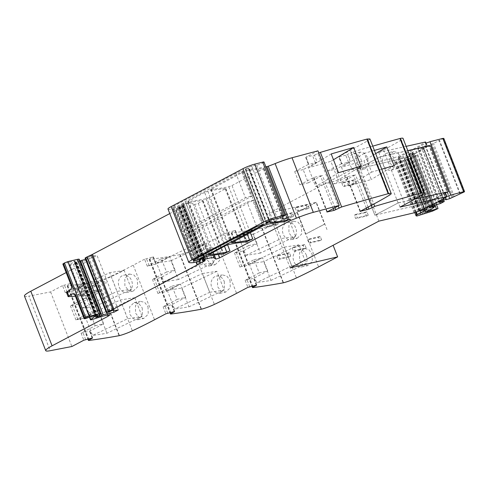 <?xml version="1.0" encoding="UTF-8"?>
<svg xmlns="http://www.w3.org/2000/svg" width="489" height="489" viewBox="0 0 489 489"><rect width="100%" height="100%" fill="white"/><g stroke="black" fill="none" stroke-linecap="round" stroke-linejoin="round"><path stroke-width="0.37" stroke-dasharray="2.44 1.83" d="M414.055 212.825L392.771 158.234L398.596 156.235A67.843 8.649 158.7 0 0 425.149 142.421L426.811 146.688A67.843 8.649 158.7 0 1 422.606 149.224A67.843 8.649 158.7 0 1 414.8 153.473A67.843 8.649 158.7 0 1 408.028 156.853A67.843 8.649 158.7 0 1 406.775 157.458L424.733 203.516C433.058 199.53 439.733 195.936 444.77 192.752L446.536 196.749M326.994 229.585L316.352 202.293L297.025 212.403L305.503 234.158L324.531 224.115L316.053 202.36L297.025 212.403L305.503 234.158L324.531 224.115L316.047 202.367L268.883 213.357L357.587 166.547L392.771 158.234M248.577 245.612L234.506 253.039L242.99 251.053L257.061 243.626L248.577 245.612L243.424 232.391L229.353 239.818L237.843 237.556L235.099 230.521L231.48 233.027A553.835 70.618 158.7 0 0 261.878 228.253A2.769 0.355 158.7 0 0 262.238 228.174A11.54 1.473 158.7 0 0 275.148 223.394A138.46 17.653 158.7 0 0 297.33 212.33L297.025 212.403L297.33 212.33L305.808 234.084L305.503 234.158L324.83 224.041L305.808 234.084L318.614 266.921M229.353 239.818L226.609 232.782L235.099 230.521L237.837 237.831L238.216 237.538L235.472 230.502M226.609 232.782L215.294 238.754L236.578 293.345M166.541 272.037L152.47 279.463L160.954 277.471L175.025 270.044L166.541 272.037L161.388 258.815L147.317 266.242L155.808 263.981L153.063 256.945L149.445 259.451A553.835 70.618 158.7 0 0 179.842 254.677A2.769 0.355 158.7 0 0 180.203 254.598A11.54 1.473 158.7 0 0 193.112 249.818A138.46 17.653 158.7 0 0 215.294 238.754M147.317 266.242L144.573 259.207L153.063 256.945L155.802 264.249L156.18 263.962L153.436 256.927M144.573 259.207L133.252 265.179L154.542 319.769M84.505 298.461L70.434 305.888L78.918 303.895L92.989 296.468L84.505 298.461L79.352 285.24L65.281 292.666L73.772 290.405L71.027 283.363L67.409 285.876A553.835 70.618 158.7 0 0 97.806 281.102A2.769 0.355 158.7 0 0 98.167 281.022A11.54 1.473 158.7 0 0 111.076 276.242A138.46 17.653 158.7 0 0 133.252 265.179M65.281 292.666L62.537 285.625L71.027 283.363L73.766 290.674L74.145 290.387L71.4 283.345M62.537 285.625L50.605 291.921L28.924 296.114L50.208 350.705M24.45 296.053A23.075 2.94 158.7 0 0 27.243 296.389A23.075 2.94 158.7 0 0 28.924 296.114M86.773 260.356L95.502 282.746L89.774 284.091A2.311 1.705 76.8 0 1 89.077 287.025L88.234 284.586L89.774 284.091L81.046 261.694L86.773 260.356A6.925 0.88 158.7 0 1 88.631 260.258A6.925 0.88 158.7 0 1 86.73 261.707L66.168 272.556M81.046 261.694L74.976 263.932L84.542 288.767A4.615 0.587 -21.3 0 1 81.467 289.757L77.873 290.6A4.615 0.587 -21.3 0 1 76.962 290.258L82.341 286.322L77.684 287.416L76.816 284.965L77.8 284.61L69.065 262.22L74.933 260.961L69.218 265.301L74.976 263.932M69.065 262.22L68.087 262.569A3.924 0.501 158.7 0 1 62.873 264.109M79.89 260.979L74.505 262.77L78.735 259.885A6.925 0.88 158.7 0 0 79.23 259.286M85.538 259.298L92.708 257.617L97.005 255.344L118.295 309.934M85.074 258.094L88.619 257.055A7.384 0.941 158.7 0 1 90.881 255.875L92.653 255.337A18.46 2.353 158.7 0 0 92.678 255.454A18.46 2.353 158.7 0 0 97.005 255.344M167.984 209.005A11.54 1.473 158.7 0 0 168.13 209.145A43.845 5.593 158.7 0 0 173.198 209.219L177.287 208.149L179.97 206.804L178.87 206.988A5.538 0.709 158.7 0 1 178.534 206.884A5.538 0.709 158.7 0 1 180.056 205.722L181.144 205.154A4.615 0.587 158.7 0 1 187.623 202.746A161.535 20.599 158.7 0 1 202.892 200.606L198.265 203.345L194.622 204.561L192.745 203.375A25.385 3.24 158.7 0 0 186.132 203.956L182.562 205.111L183.467 205.27L181.443 206.523L183.937 206.022L169.769 213.583M265.882 166.835A161.535 20.599 158.7 0 1 249.69 169.249A4.847 0.617 158.7 0 1 249.225 169.17A4.847 0.617 158.7 0 1 249.256 169.047A4.615 0.587 158.7 0 0 249.28 168.931A4.615 0.587 158.7 0 0 248.718 168.864L245.27 169.225L248.1 167.586A2.769 0.355 158.7 0 1 251.749 166.193L255.38 165.343A6.925 0.88 158.7 0 1 256.633 165.123A4.156 0.532 158.7 0 0 260.82 163.839A4.156 0.532 158.7 0 0 264.011 162.03M308.327 182.825L322.398 175.404L313.914 177.391L299.843 184.818L308.327 182.825L303.174 169.604L317.245 162.183L314.5 155.141L306.016 157.134L317.948 150.838M317.245 162.183L308.748 164.445L306.016 157.134L308.761 164.17L308.382 164.463L305.637 157.421M314.5 155.141L317.758 153.424L338.241 205.955M318.773 152.953L317.758 153.424M369.935 138.949L368.241 140.526L339.109 156.541L341.854 163.577L341.475 163.864L338.73 156.828M345.772 155.245L339.103 156.81L341.848 163.846L348.51 162.281L345.772 155.245L350.857 152.831L371.334 205.356M372.74 146.15A553.835 70.618 158.7 0 0 353.461 151.786L350.857 152.831M406.145 146.345L378.786 152.476L383.523 149.97A138.46 17.653 158.7 0 0 401.335 139.933A11.54 1.473 158.7 0 0 403.028 138.356M425.253 142.158L425.571 141.993M204.604 192.409L188.039 201.444A161.535 20.599 158.7 0 0 205.973 198.785L209.17 197.587L225.704 188.565A161.535 20.599 158.7 0 0 207.801 191.211L204.604 192.409L225.386 245.716M235.887 173.32L174.487 205.722A6.925 0.88 158.7 0 0 172.586 207.171A6.925 0.88 158.7 0 0 172.666 207.25A38.863 4.957 158.7 0 0 173.784 207.519L177.354 206.279L183.571 202.904A6.925 0.88 158.7 0 1 185.435 201.633L241.639 171.969A4.383 0.556 158.7 0 0 242.85 171.052A4.383 0.556 158.7 0 0 240.246 171.523A4.383 0.556 158.7 0 0 235.887 173.32L245.447 197.843L184.053 230.246C182.531 231.059 181.92 231.572 182.226 231.774L183.344 232.037L186.914 230.802L251.205 196.492L252.41 195.576L245.447 197.843M231.988 185.545L263.815 168.454A161.535 20.599 158.7 0 0 245.881 171.113L242.685 172.311L210.845 189.414A161.535 20.599 158.7 0 0 228.791 186.743L231.988 185.545L250.319 232.562M378.786 152.476L380.448 156.737L407.808 150.612M380.448 156.737L356.915 169.157L374.874 215.221L424.733 203.516M400.069 207.067L398.407 202.801L374.874 215.221L356.915 169.157L407.832 157.207A69.542 8.869 158.7 0 0 412.918 154.707A69.701 8.888 158.7 0 0 426.163 147.458L424.752 143.833L426.029 143.173M393.425 151.48L389.666 155.679L390.051 162.978L393.419 167.47L397.771 168.473L401.377 164.316L400.76 157.073L397.563 152.537L393.425 151.48L386.53 153.246A8.771 6.015 -104.3 0 0 383.352 164.695A8.771 6.015 -104.3 0 0 390.876 170.239A8.771 6.015 -104.3 0 0 394.055 158.784A8.771 6.015 -104.3 0 0 386.53 153.246M374.403 150.416A553.835 70.618 158.7 0 0 364.311 153.344L371.622 172.11L348.798 185.967L371.267 179.518L363.95 160.753L341.481 167.201L348.798 185.967M381.72 169.182A553.835 70.618 158.7 0 0 371.622 172.11M348.51 162.281L336.267 169.011L327.783 171.003L332.942 184.225L341.426 182.232L336.267 169.011M341.426 182.232L355.497 174.805L347.013 176.798L332.942 184.225M341.848 163.846L341.475 163.864M327.783 171.003L341.854 163.577M364.678 169.066L360.32 168.069L356.958 163.577L356.567 156.278L360.332 152.079L364.47 153.13L367.667 157.666L368.284 164.903L364.678 169.066L357.783 170.832A8.771 6.015 -104.3 0 0 360.961 159.383A8.771 6.015 -104.3 0 0 353.437 153.839A8.771 6.015 -104.3 0 0 350.252 165.288A8.771 6.015 -104.3 0 0 357.783 170.832M308.748 164.445L308.382 164.463M303.174 169.604L294.69 171.596L299.843 184.818M294.69 171.596L308.761 164.17M113.161 310.075L92.708 257.617M50.605 291.921L71.889 346.512M98.478 310.546L89.994 312.532L95.147 325.753L81.076 333.18L89.56 331.194L103.631 323.767L98.478 310.546L84.408 317.972L78.918 303.895M89.994 312.532L75.923 319.959L84.408 317.972L78.925 303.626M73.772 290.405L74.145 290.387M92.989 296.468L87.837 283.247L73.766 290.674M74.542 289.409L81.859 308.174A553.835 70.618 158.7 0 0 96.302 305.955L131.492 289.195L117.042 291.413L109.725 272.648L74.542 289.409A553.835 70.618 158.7 0 0 88.986 287.19L96.302 305.955M85.184 316.701L120.367 299.94L134.817 297.728L99.628 314.482A553.835 70.618 158.7 0 1 85.184 316.701L92.5 335.466A553.835 70.618 158.7 0 0 106.944 333.247L142.134 316.493L127.684 318.706L92.5 335.466M99.628 314.482L106.944 333.247M129.475 274.017L134.035 275.056L137.354 279.47L137.598 286.909L133.081 291.181L128.332 290.173L124.884 285.79L124.842 278.308L129.475 274.017L123.576 275.252A8.771 6.901 -101.9 0 0 119.145 287A8.771 6.901 -101.9 0 0 127.183 292.416A8.771 6.901 -101.9 0 0 131.614 280.674A8.771 6.901 -101.9 0 0 123.576 275.252M147.996 306.762L148.24 314.207L143.723 318.473L138.974 317.471L135.526 313.088L135.484 305.601L140.117 301.31L144.677 302.355L147.996 306.762M177.183 299.335L163.112 306.756L171.596 304.769L185.667 297.343L177.183 299.335L172.03 286.114L157.959 293.534L159.787 292.838L154.298 278.767M155.808 263.981L156.18 263.962M185.667 297.343L180.514 284.121L166.443 291.548L160.954 277.471M175.025 270.044L169.872 256.823L155.802 264.249M178.338 279.531A553.835 70.618 158.7 0 1 163.894 281.75L156.578 262.984A553.835 70.618 158.7 0 0 171.022 260.765L178.338 279.531L213.528 262.776L199.078 264.989L191.767 246.224L206.211 244.011L213.528 262.776M167.22 290.277L174.536 309.042A553.835 70.618 158.7 0 0 188.98 306.829L181.663 288.064A553.835 70.618 158.7 0 1 167.22 290.277L202.409 273.522L209.726 292.288L174.536 309.042M215.117 264.757L219.634 260.49L219.39 253.045L216.071 248.638L211.511 247.593L206.878 251.884L206.92 259.372L210.368 263.754L215.117 264.757L209.219 265.998A8.771 6.901 -101.9 0 0 213.65 254.249A8.771 6.901 -101.9 0 0 205.612 248.834A8.771 6.901 -101.9 0 0 201.181 260.576A8.771 6.901 -101.9 0 0 209.219 265.998M230.032 280.338L230.276 287.783L225.759 292.049L221.01 291.047L217.562 286.664L217.519 279.176L222.153 274.885L226.713 275.93L230.032 280.338M259.219 272.911L245.148 280.338L253.632 278.345L267.703 270.918L259.219 272.911L254.066 259.69L239.995 267.116L241.823 266.419L236.334 252.342M237.843 237.556L238.216 237.538M267.703 270.918L262.55 257.697L248.479 265.124L242.99 251.053M257.061 243.626L251.908 230.405L237.837 237.831M260.374 253.106A553.835 70.618 158.7 0 1 245.93 255.325L238.614 236.56A553.835 70.618 158.7 0 0 253.057 234.341L260.374 253.106L295.564 236.352L281.12 238.565L273.803 219.799L288.247 217.587L295.564 236.352M249.256 263.858L256.572 282.624A553.835 70.618 158.7 0 0 271.016 280.405L263.705 261.639A553.835 70.618 158.7 0 1 249.256 263.858L284.445 247.098L291.762 265.863L256.572 282.624M297.153 238.332L301.67 234.066L301.426 226.621L298.113 222.214L293.547 221.169L288.913 225.46L288.956 232.947L292.404 237.33L297.153 238.332L291.255 239.573A8.771 6.901 -101.9 0 0 295.686 227.831A8.771 6.901 -101.9 0 0 287.648 222.409A8.771 6.901 -101.9 0 0 283.217 234.152A8.771 6.901 -101.9 0 0 291.255 239.573M312.068 253.919L312.312 261.358L307.795 265.625L303.046 264.622L299.598 260.24L299.555 252.758L304.189 248.461L308.755 249.506L312.068 253.919M290.166 267.948L268.883 213.357M172.586 207.171L182.146 231.694L172.666 207.25M398.407 202.801L414.751 199.139M364.311 153.344L341.481 167.201M375.662 153.644L363.95 160.753M394.091 165.661L371.267 179.518M360.998 166.26L338.168 180.117L330.851 161.352L308.388 167.794L315.705 186.566L338.168 180.117M338.529 172.703L315.705 186.566M331.212 153.937L308.388 167.794M333.48 159.756L330.851 161.352M90.355 316.811L81.125 293.143L80.147 293.492L79.346 291.682L73.387 293.706M95.593 315.582L86.364 291.915L81.125 293.143L79.346 291.682L84.004 290.588A2.311 2.066 -126.2 0 1 86.822 292.08L86.364 291.915A2.311 1.705 76.8 0 0 84.31 290.472A2.311 1.705 76.8 0 0 84.004 290.588L78.625 294.525C77.983 295.026 78.283 295.136 79.536 294.861L96.467 289.946C98.124 289.61 98.118 289.916 96.437 290.851L87.47 295.588L85.801 291.358L95.019 286.493A2.311 1.528 62.2 0 0 95.459 284.097A6.925 0.88 158.7 0 0 97.366 282.648A6.925 0.88 158.7 0 0 95.502 282.746A2.311 1.705 76.8 0 1 94.805 285.686A4.615 0.587 -21.3 0 1 94.774 286.585L85.807 291.322L83.069 290.637L86.394 299.164L87.47 295.582L75.385 296.2M66.437 292.3A4.615 0.587 158.7 0 0 66.828 292.379L68.491 296.646M66.828 292.379L85.22 291.193A6.925 0.88 -21.3 0 1 85.807 291.322L87.47 295.582M70.55 289.586A6.229 0.795 -21.3 0 0 71.7 289.445A6.229 0.795 -21.3 0 0 77.684 287.416L77.8 284.61L83.038 283.382L74.31 260.992M79.352 285.24L87.837 283.247M95.147 325.753L103.631 323.767M81.859 308.174L117.042 291.413M88.986 287.19L124.175 270.429L131.492 289.195M124.175 270.429L109.725 272.648M120.367 299.94L127.684 318.706M134.817 297.728L142.134 316.493M142.256 307.966L142.397 315.436L137.825 319.714L133.167 318.687L129.787 314.293L129.64 306.829L134.218 302.55L138.87 303.571L142.256 307.966M161.388 258.815L169.872 256.823M160.96 277.202L166.443 291.548L159.787 292.838M172.03 286.114L180.514 284.121M171.022 260.765L206.211 244.011M156.578 262.984L191.767 246.224M163.894 281.75L199.078 264.989M209.726 292.288L224.17 290.069L188.98 306.829M202.409 273.522L216.853 271.303L224.17 290.069M216.853 271.303L181.663 288.064M224.292 281.548L224.433 289.011L219.861 293.29L215.203 292.263L211.823 287.868A8.771 6.901 78.1 0 1 216.254 276.126A8.771 6.901 78.1 0 1 224.292 281.548M243.424 232.391L251.908 230.405M243.002 250.778L248.479 265.124L241.823 266.419M254.066 259.69L262.55 257.697M253.057 234.341L288.247 217.587M238.614 236.56L273.803 219.799M245.93 255.325L281.12 238.565M291.762 265.863L306.206 263.644L271.016 280.405M284.445 247.098L298.889 244.879L306.206 263.644M298.889 244.879L263.705 261.639M306.328 255.124A8.771 6.901 78.1 0 1 301.896 266.866A8.771 6.901 78.1 0 1 293.858 261.444A8.771 6.901 78.1 0 1 298.29 249.702A8.771 6.901 78.1 0 1 306.328 255.124M264.311 224.017L265.637 227.428L276.548 224.873L275.215 221.456L264.311 224.017L265.992 223.131L267.318 226.541L265.637 227.428M276.548 224.873L278.229 223.98L267.318 226.541M278.229 223.98L276.896 220.57L265.992 223.131M275.215 221.456L276.896 220.57M279.806 216.095L281.138 219.506L292.043 216.951L290.717 213.534L279.806 216.095L281.487 215.209L282.819 218.62L281.138 219.506M292.043 216.951L293.73 216.059L282.819 218.62M293.73 216.059L292.398 212.648L281.487 215.209M290.717 213.534L292.398 212.648M295.222 207.959L296.554 211.37L307.459 208.815L306.132 205.398L295.222 207.959L296.909 207.073L298.235 210.484L296.554 211.37M307.459 208.815L309.146 207.923L298.235 210.484M309.146 207.923L307.813 204.512L296.909 207.073M306.132 205.398L307.813 204.512M341.86 183.222L343.192 186.633L354.097 184.072L352.765 180.661L341.86 183.222L343.541 182.33L344.873 185.747L343.192 186.633M354.097 184.072L355.778 183.186L344.873 185.747M355.778 183.186L354.452 179.775L343.541 182.33M352.765 180.661L354.452 179.775M276.823 256.114L278.149 259.525L289.06 256.963L287.728 253.553L276.823 256.114L278.504 255.221L279.83 258.638L278.149 259.525M289.06 256.963L290.741 256.077L279.83 258.638M290.741 256.077L289.409 252.666L278.504 255.221M287.728 253.553L289.409 252.666M292.239 247.978L293.565 251.389L304.476 248.828L303.143 245.417L292.239 247.978L293.92 247.086L295.252 250.502L293.565 251.389M304.476 248.828L306.157 247.941L295.252 250.502M306.157 247.941L304.824 244.531L293.92 247.086M303.143 245.417L304.824 244.531M307.654 239.842L308.981 243.253L319.892 240.692L318.559 237.281L307.654 239.842L309.335 238.95L310.668 242.367L308.981 243.253M319.892 240.692L321.573 239.806L310.668 242.367M321.573 239.806L320.24 236.395L309.335 238.95M318.559 237.281L320.24 236.395M354.329 215.209L365.24 212.648L366.567 216.059L355.662 218.62L354.329 215.209L356.01 214.316L357.343 217.733L355.662 218.62M366.567 216.059L368.248 215.172L357.343 217.733M368.248 215.172L366.921 211.761L356.01 214.316M365.24 212.648L366.921 211.761M445.192 192.324L444.874 192.489M193.375 260.374L183.888 236.04C183.583 235.832 184.194 235.325 185.716 234.512L247.11 202.11L254.072 199.842L188.577 235.068L185.007 236.303L183.809 235.961L193.369 260.484M102.329 316.285L93.099 292.618L91.046 291.175L96.773 289.836L98.827 291.273L108.057 314.947M107.531 315.069L98.784 292.63L100.691 291.181L92.8 292.697L90.948 291.206L91.95 292.966L91.565 293.113L90.746 291.273L86.205 293.027M406.775 157.458L356.915 169.157L380.136 156.902L407.838 150.698M378.871 221.138L357.587 166.547M444.77 192.752L446.433 197.012M398.596 156.229L419.886 210.826M316.352 202.293L297.33 212.33L305.808 234.084M407.832 157.207L425.791 203.271L374.874 215.221L398.095 202.959L445.222 192.409M425.791 203.271A69.542 8.869 158.7 0 0 430.876 200.771A69.701 8.888 158.7 0 0 444.122 193.522A3.698 0.471 158.7 0 1 445.4 192.862M398.095 202.959L380.136 156.902M430.412 145.643A3.698 0.471 158.7 0 0 426.163 147.458M427.307 209.145L406.518 155.832L398.621 157.69L419.403 210.997C418.437 211.175 418.627 210.93 419.978 210.276L432.288 204.396L446.812 196.486M419.311 211.022L418.786 211.028L398.003 157.715L398.621 157.69C397.655 157.861 397.844 157.623 399.189 156.963L411.506 151.083L424.752 143.833M419.464 215.368L398.682 162.061L395.283 162.544L396.591 161.291L406.518 155.832M420.662 214.952L399.88 161.639L398.682 162.061M421.231 214.757L400.442 161.443L399.88 161.639M422.404 214.347L401.622 161.034L400.442 161.443M422.967 214.158L402.178 160.844L401.622 161.034M424.128 213.76L403.339 160.453L402.178 160.844M425.815 213.204L405.033 159.891L403.89 160.27L424.678 213.583L403.89 160.27L403.339 160.453M427.472 212.666L406.689 159.359L405.57 159.714L426.359 213.033L405.57 159.714L405.033 159.891M429.091 212.159L408.309 158.852L407.215 159.188L427.997 212.513L407.215 159.188L406.689 159.359M429.605 212.006L408.822 158.693L408.309 158.852M430.668 211.682L409.886 158.369L408.822 158.693L429.599 212.024M431.17 211.535L410.387 158.222L409.886 158.369M432.203 211.236L411.414 157.923L410.387 158.222L431.157 211.56M433.914 207.036L413.272 154.09L404.617 158.705L417.239 155.233L411.414 157.923M425.399 212.018L404.617 158.705L425.668 211.871M413.272 154.078L434.049 207.379M432.747 207.648L411.964 154.341L413.272 154.09L433.706 207.14M434.715 206.615L413.926 153.302L411.964 154.341M432.918 205.643L412.52 153.332L414.006 153.198L434.311 205.264M432.337 205.863L411.915 153.473L412.52 153.332M430.412 206.749L409.935 154.231L411.915 153.473M431.439 206.211L410.656 152.898L408.468 154.347L409.935 154.231M433.266 205.508L412.484 152.201L410.656 152.898M437.203 204.585L416.42 151.272L412.484 152.201M440.149 203.681L419.36 150.374L416.42 151.272M440.644 203.479L419.862 150.172L419.36 150.374M444.116 201.651L423.333 148.338L419.862 150.172M442.258 200.514L421.928 148.369L423.413 148.234L443.596 200.001M438.774 202.605L417.985 149.292L421.928 148.369M438.78 202.336L417.985 149.292M442.148 200.557L421.359 147.244L417.997 149.023M443.975 199.86L423.187 146.547L421.359 147.244M446.017 199.384L425.234 146.07L423.187 146.547M445.87 199.414L425.234 146.07M446.61 199.622L425.827 146.309L425.222 146.456M449.55 198.717L428.767 145.41L425.827 146.309M450.051 198.516L429.269 145.202L428.767 145.41M452.019 197.483L431.231 144.169L429.269 145.202M459.831 193.846L439.049 140.532L433.511 143.454L431.231 144.169M443.767 138.295L439.049 140.532M425.149 142.421L426.811 146.688M383.523 149.97L404.813 204.561M401.335 139.933L422.618 194.524M353.461 151.786L373.834 204.029M350.338 161.584L347.593 154.548M368.076 207.079L355.497 174.805M360.399 211.132L347.013 176.798M371.713 205.16L350.43 150.569M389.525 195.117L368.241 140.526M334.977 207.672L322.398 175.404M315.417 162.88L312.673 155.838M327.3 211.725L313.914 177.391M249.69 169.249L269.677 220.515M249.256 169.047L270.038 222.354M248.718 168.864L268.987 220.845M245.551 169.261L266.242 222.324M245.906 168.742L266.694 222.055M248.1 167.586L268.883 220.9M251.749 166.193L272.538 219.506M255.38 165.343L276.163 218.656M256.633 165.123L277.422 218.436M168.13 209.145L188.919 262.452M173.198 209.219L193.98 262.532M173.522 209.158L194.304 262.471M176.266 208.516L197.055 261.823M177.287 208.149L198.069 261.456M179.408 207.171L200.19 260.478M179.665 206.823L200.166 259.414M179.115 206.951L199.689 259.732M178.87 206.988L199.5 259.885M180.056 205.722L200.845 259.036M181.144 205.154L201.933 258.461M187.623 202.746L208.406 256.053M202.892 200.606L223.675 253.913M202.464 201.126L223.063 253.962M263.388 168.974L283.987 221.81M225.276 189.09L245.875 241.927M209.17 197.587L227.581 244.806M198.265 203.345L218.204 254.488M194.622 204.561L214.304 255.044M192.745 203.375L212.972 255.252M186.132 203.956L206.627 256.529M184.249 204.402L204.824 257.171M183.033 204.867L203.62 257.666M182.562 205.111L203.137 257.88M182.385 205.368L203.668 259.959M183.326 205.252L204.61 259.842M183.216 205.478L204.42 259.867M181.694 206.321L202.012 258.418M181.755 206.511L203.039 261.102M182.568 206.315L203.852 260.906M183.192 206.144L204.475 260.735L183.289 206.444M179.341 208.283L199.769 260.674M178.558 208.693L198.968 261.047M176.205 210.178L196.401 261.976M175.869 210.368L196.028 262.067M85.386 258.082L106.669 312.673M86.963 257.709L108.246 312.3M88.619 257.055L109.903 311.646M90.881 255.875L112.164 310.466M103.301 282.642L92.653 255.337L103.301 282.642A18.46 2.353 158.7 0 0 103.32 282.746A18.46 2.353 158.7 0 0 107.653 282.642M102.8 281.364L102.8 281.364A18.46 2.353 158.7 0 0 102.818 281.468A18.46 2.353 158.7 0 0 107.152 281.364M78.576 261.658L99.359 314.959M76.859 262.263L97.837 316.071M76.418 262.336L97.476 316.34M75.789 262.483L96.92 316.689M75.141 262.666L96.327 317.006M74.823 262.532L96.107 317.123M75.746 262.043L97.03 316.634M75.978 261.902L97.262 316.493M78.735 259.885L100.019 314.476M71.602 286.499A3.924 0.501 -21.3 0 0 72.494 286.481A3.924 0.501 -21.3 0 0 76.816 284.965L68.087 262.569M69.841 265.27L78.57 287.66L77.947 287.691L83.497 283.553A2.311 2.066 -126.2 0 1 82.341 286.322A2.311 1.705 76.8 0 0 83.038 283.382L83.662 283.351L74.762 261.163M74.933 260.961L83.662 283.351A2.311 2.311 0 0 1 82.873 286.053L77.494 289.989A2.311 2.066 -126.2 0 0 78.112 287.489L69.383 265.099M73.436 264.427L82.164 286.817L83.705 286.322L88.234 284.586L79.505 262.19M77.873 290.6A2.311 1.705 76.8 0 0 78.57 287.66L82.164 286.817A2.311 1.705 76.8 0 1 81.467 289.757M86.73 261.707L95.459 284.097L83.069 290.637M96.437 290.851L98.784 292.63L86.394 299.164M81.076 333.18L83.821 340.222M75.923 319.959L70.434 305.888M67.109 291.97L64.365 284.928M67.757 285.356L88.607 338.828M92.207 337.985L89.56 331.194M67.409 285.876L88.692 340.466M97.806 281.102L119.09 335.692M98.167 281.022L119.45 335.613M111.076 276.242L132.36 330.833M157.959 293.534L152.47 279.463M163.112 306.756L165.857 313.797M149.145 265.545L146.4 258.51M174.243 311.56L171.596 304.769M149.799 258.932L170.643 312.404M149.445 259.451L170.728 314.042M179.842 254.677L201.126 309.268M180.203 254.598L201.486 309.189M193.112 249.818L214.396 304.409M239.995 267.116L234.506 253.039M245.148 280.338L247.892 287.373M231.181 239.121L228.436 232.086M256.279 285.136L253.632 278.345M231.835 232.513L252.679 285.979M231.48 233.027L252.764 287.618M261.878 228.253L283.162 282.844M262.238 228.174L283.522 282.764M275.148 223.394L296.432 277.984M225.704 188.565L246.487 241.878M207.801 191.211L228.589 244.524M205.973 198.785L224.463 246.205M188.039 201.444L208.742 254.543M188.467 200.924L209.249 254.231M185.435 201.633L195.001 226.156M241.639 171.969L251.205 196.492M183.571 202.904L193.131 227.428M182.947 203.326L192.513 227.85M177.354 206.279L186.914 230.802M173.784 207.519L183.344 232.037M174.487 205.722L184.053 230.246M210.845 189.414L231.548 242.513M228.791 186.743L247.281 234.164M211.272 188.888L232.055 242.202M242.685 172.311L263.467 225.625M245.881 171.113L266.67 224.427M263.815 168.454L284.598 221.761M366.334 207.996L353.669 175.502M360.301 211.181L347.001 177.067M333.241 208.589L320.57 176.101M327.208 211.774L313.907 177.666M89.371 317.159L80.147 293.492C75.978 295.16 74.438 295.49 75.526 294.482M94.805 285.686L89.077 287.025L84.542 288.767M69.218 265.301L77.947 287.691C77.916 289.464 77.757 290.234 77.476 290.001L77.494 289.989A2.311 2.066 -126.2 0 1 76.962 290.258M94.774 286.585A2.311 1.528 62.2 0 0 95.019 286.493C96.846 284.928 97.238 286.395 97.366 282.648L88.631 260.258M77.751 319.262L72.262 305.191M85.648 339.519L82.904 332.483M92.311 337.954L89.566 330.919M167.684 313.101L164.94 306.059M174.347 311.536L171.608 304.494M249.72 286.676L246.976 279.641M256.383 285.111L253.644 278.076M95.954 315.515L86.822 292.08L86.364 291.915M89.64 317.049L81.443 296.016L78.625 294.525M86.822 292.08L81.443 296.016L81.895 296.187L81.443 296.016M91.125 319.861L81.895 296.187L85.489 295.344L83.13 294.017L86.211 293.009L87.03 294.849L85.489 295.344L94.719 319.017M96.26 318.522L87.03 294.849L91.565 293.113L100.789 316.78M92.8 292.697L91.95 292.966M262.122 224.506L252.868 200.759M205.68 253.546L196.664 230.423M203.717 254.58L194.793 231.694M203.063 254.922L194.176 232.116M197.47 257.874L188.577 235.068M194.127 259.702L185.007 236.303M195.276 259.036L185.716 234.512M256.67 226.633L247.11 202.11M85.22 291.193L86.883 295.46M81.895 296.187L79.536 294.861L83.436 293.907M432.288 204.396L430.876 200.771M445.54 197.146L444.122 193.522M412.918 154.707L411.506 151.083M419.978 210.276L399.189 156.963M420.21 210.808L400.094 159.225M416.377 212.03L396.591 161.291M415.821 212.22L396.102 161.633M416.934 216.016L396.145 162.709M432.368 211.187L411.585 157.874M434.959 205.111L415.595 155.441M433.804 207.581L413.016 154.267M430.21 206.865L409.709 154.286M430.522 206.694L409.739 153.381M453.077 197.232L432.294 143.919M454.293 196.767L433.511 143.454M460.326 193.699L439.538 140.392M463.719 192.269L442.936 138.955M464.299 191.877L443.511 138.564M425.375 142.195L427.007 146.376M249.225 169.17L270.014 222.477M249.28 168.931L269.433 220.625M245.27 169.225L266.059 222.538M179.97 206.804L200.423 259.262M178.534 206.884L199.316 260.197M203.1 200.643L223.883 253.956M182.244 205.356L202.788 258.039M183.467 205.27L204.75 259.861M181.443 206.523L201.731 258.565M183.937 206.022L205.221 260.613M92.678 255.454L113.913 309.91M74.505 262.77L95.789 317.361M67.127 285.839L87.855 339.005M149.163 259.414L169.891 312.581M231.199 232.996L251.927 286.157M225.912 188.607L246.694 241.921M187.831 201.407L208.62 254.714M242.85 171.052L252.41 195.576M210.637 189.371L231.419 242.685M264.023 168.491L284.812 221.804M397.771 168.473L390.876 170.239M360.014 211.419L346.628 177.085M360.332 152.073L353.437 153.839M326.921 212.012L313.535 177.684M79.371 291.646L73.142 293.681M109.921 314.849L100.691 291.181C98.692 289.421 97.39 288.975 96.773 289.836M84.786 317.679L79.297 303.608M92.684 337.936L89.939 330.9M133.081 291.181L127.183 292.416M137.825 319.714L143.723 318.473M134.218 302.55L140.117 301.31M174.72 311.517L171.975 304.476M166.822 291.255L161.333 277.184M211.511 247.593L205.612 248.834M219.861 293.29L225.759 292.049M216.254 276.126L222.153 274.885M256.756 285.093L254.011 278.058M248.858 264.836L243.369 250.759M293.547 221.169L287.648 222.409M301.896 266.866L307.795 265.625M298.29 249.702L304.189 248.461M444.996 192.519L446.628 196.7M96.217 315.552L86.987 291.884A2.311 2.311 0 0 0 84.31 290.472L79.548 291.591M89.432 317.135L81.278 296.218C79.854 294.8 79.218 294.341 79.365 294.836L79.841 294.751M263.632 224.365L254.072 199.842M395.283 162.544L414.788 212.574M417.239 155.233L436.543 204.744M404.36 158.894L425.149 212.208M414.049 153.204L434.342 205.258M408.468 154.347L429.256 207.66M423.456 148.24L443.633 199.989"/><path stroke-width="0.73" d="M426.921 146.425L427.233 146.26L425.571 141.993L406.145 146.345M66.168 272.556L30.801 291.224A23.075 2.94 158.7 0 0 24.45 296.053L45.734 350.644A23.075 2.94 158.7 0 0 50.208 350.705L71.889 346.512L83.821 340.222L92.207 337.985M63.466 263.559A3.924 0.501 158.7 0 0 62.873 264.109L71.602 286.499A3.924 0.501 -21.3 0 1 72.195 285.949L63.466 263.559L64.487 262.941L85.771 317.532L89.102 316.212L98.65 313.969A6.925 0.88 158.7 0 1 100.514 313.877A6.925 0.88 158.7 0 1 100.019 314.476L95.789 317.361L99.86 316.249L103.148 314.751L113.992 312.208L113.161 310.075M100.514 313.877L79.23 259.286A6.925 0.88 158.7 0 0 77.366 259.378L67.818 261.621L64.487 262.941M85.538 259.298L79.89 260.979M169.769 213.583L92.464 254.384A4.615 0.587 158.7 0 1 91.565 254.824L87.207 256.859A4.615 0.587 158.7 0 0 85.624 257.697L85.074 258.094L106.357 312.685L109.903 311.646A7.384 0.941 158.7 0 1 112.164 310.466L113.937 309.928A18.46 2.353 158.7 0 0 113.961 310.044A18.46 2.353 158.7 0 0 118.295 309.934L113.992 312.208M269.677 220.515L270.478 222.562A4.847 0.617 158.7 0 1 270.014 222.477A4.847 0.617 158.7 0 1 270.038 222.354A4.615 0.587 158.7 0 0 270.062 222.238A4.615 0.587 158.7 0 0 269.5 222.171L266.059 222.538L268.883 220.9A2.769 0.355 158.7 0 1 272.538 219.506L276.163 218.656A6.925 0.88 158.7 0 1 277.422 218.436C279.329 218.381 286.774 215.019 284.433 215.27L284.794 215.343L264.011 162.03A4.156 0.532 158.7 0 0 263.644 161.957A4.156 0.532 158.7 0 0 262.709 162.134L254.714 164.157A9.23 1.18 158.7 0 0 242.947 168.705L171.162 206.59A11.54 1.473 158.7 0 0 167.984 209.005L188.772 262.318A11.54 1.473 158.7 0 0 188.919 262.452A43.845 5.593 158.7 0 0 193.98 262.532L198.069 261.456L200.759 260.117L199.659 260.301A5.538 0.709 158.7 0 1 199.316 260.197A5.538 0.709 158.7 0 1 200.845 259.036L201.933 258.461A4.615 0.587 158.7 0 1 208.406 256.053A161.535 20.599 158.7 0 1 223.675 253.913L229.958 250.9L226.755 252.098A161.535 20.599 158.7 0 1 208.827 254.757L225.386 245.716L228.589 244.524A161.535 20.599 158.7 0 1 246.487 241.878L252.776 238.858L249.573 240.056A161.535 20.599 158.7 0 1 231.627 242.721L263.467 225.625L266.67 224.427A161.535 20.599 158.7 0 1 284.598 221.761L290.136 219.139L290.631 220.423A23.075 2.94 158.7 0 0 296.401 218.186A23.075 2.94 158.7 0 1 313.315 212.348L339.232 205.429L317.948 150.838L292.031 157.758A23.075 2.94 158.7 0 0 289.72 158.412A23.075 2.94 158.7 0 0 277.452 162.66A23.075 2.94 158.7 0 0 275.118 163.595L296.401 218.186M265.882 166.835A161.535 20.599 158.7 0 0 266.896 166.633L268.253 166.229A23.075 2.94 158.7 0 0 275.118 163.595M368.076 207.079L368.877 209.139L360.014 211.419L371.713 205.16A138.46 17.653 -21.3 0 0 389.525 195.117A11.54 1.473 -21.3 0 0 391.218 193.54A11.54 1.473 -21.3 0 0 388.547 193.601L367.263 139.004A2.769 0.355 158.7 0 0 366.866 139.108A553.835 70.618 158.7 0 0 320.368 152.379L318.773 152.953M367.263 139.004L369.935 138.949L391.218 193.54M414.751 199.139L445.192 192.324L446.854 196.584L400.069 207.067L404.813 204.561A138.46 17.653 158.7 0 0 422.618 194.524A11.54 1.473 158.7 0 0 424.311 192.947L403.028 138.356A11.54 1.473 158.7 0 0 400.363 138.411A2.769 0.355 158.7 0 0 399.965 138.509A553.835 70.618 158.7 0 0 372.74 146.15M407.808 150.612L427.233 146.26M424.311 192.947A11.54 1.473 158.7 0 0 421.646 193.002A2.769 0.355 158.7 0 0 421.249 193.1A553.835 70.618 158.7 0 0 374.745 206.376L368.877 209.139M381.72 169.182A553.835 70.618 158.7 0 1 394.091 165.661L386.775 146.896A553.835 70.618 158.7 0 0 374.403 150.416M388.547 193.601A2.769 0.355 158.7 0 0 388.15 193.699A553.835 70.618 158.7 0 0 341.652 206.969L333.956 210.429L333.241 208.589M360.998 166.26A553.835 70.618 158.7 0 0 338.529 172.703L331.212 153.937A553.835 70.618 158.7 0 1 353.681 147.495L360.998 166.26M333.956 210.429L326.921 212.012L339.232 205.429M270.478 222.562A161.535 20.599 158.7 0 0 287.685 219.946L289.036 219.543A23.075 2.94 158.7 0 0 290.136 219.139M284.433 215.27A4.156 0.532 158.7 0 0 283.492 215.447L275.496 217.471A9.23 1.18 158.7 0 0 263.736 222.018L191.945 259.903A11.54 1.473 158.7 0 0 188.772 262.318M290.631 220.423L219.549 257.935L215.906 259.152L214.029 257.966A25.385 3.24 158.7 0 0 207.415 258.547L203.846 259.702L204.75 259.861L202.727 261.114L204.573 261.034L205.221 260.613L204.475 260.735M204.573 261.034L113.748 308.975A4.615 0.587 158.7 0 1 112.855 309.415L108.491 311.45A4.615 0.587 158.7 0 0 106.908 312.288L106.357 312.685M95.593 315.582L89.371 317.159C85.208 318.834 83.668 319.158 84.75 318.15L85.771 317.532M67.14 291.652L68.802 295.918A4.615 0.587 158.7 0 0 68.105 296.56L66.437 292.3A4.615 0.587 158.7 0 1 67.14 291.652L70.55 289.586L71.614 288.058L72.195 285.949M68.802 295.918L72.213 293.852L75.526 294.482L84.75 318.15L84.157 318.7L74.927 295.032L75.526 294.482M95.954 315.515L90.667 319.69L91.125 319.861L102.329 316.285L108.057 314.947L109.921 314.849L108.014 316.297L52.085 345.815A23.075 2.94 158.7 0 0 45.734 350.644M88.607 338.828L89.047 339.947L92.305 338.229M89.047 339.947L88.692 340.466A553.835 70.618 158.7 0 0 119.09 335.692A2.769 0.355 158.7 0 0 119.45 335.613A11.54 1.473 158.7 0 0 132.36 330.833A138.46 17.653 158.7 0 0 154.542 319.769L165.857 313.797L174.243 311.56M170.643 312.404L171.083 313.522L174.341 311.805M171.083 313.522L170.728 314.042A553.835 70.618 158.7 0 0 201.126 309.268A2.769 0.355 158.7 0 0 201.486 309.189A11.54 1.473 158.7 0 0 214.396 304.409A138.46 17.653 158.7 0 0 236.578 293.345L247.892 287.373L256.279 285.136M252.679 285.979L253.119 287.104L256.377 285.38M253.119 287.104L252.764 287.618A553.835 70.618 158.7 0 0 283.162 282.844A2.769 0.355 158.7 0 0 283.522 282.764A11.54 1.473 158.7 0 0 296.432 277.984A138.46 17.653 158.7 0 0 318.614 266.921L337.636 256.884L333.113 245.282L337.636 256.884M446.628 196.7L446.433 197.012A67.843 8.649 158.7 0 1 419.88 210.826L414.055 212.825L378.871 221.138L290.166 267.948L337.606 256.89M386.775 146.896L375.662 153.644M353.681 147.495L333.48 159.756M193.375 260.374L193.448 260.564C193.143 260.356 193.754 259.848 195.276 259.036L256.67 226.633L263.632 224.365L262.428 225.282L198.137 259.592L194.567 260.826L193.369 260.484M68.105 296.56A4.615 0.587 158.7 0 0 68.491 296.646L75.385 296.2M91.125 319.861L90.667 319.69L89.64 317.049M445.222 192.409L448.37 191.706A3.698 0.471 158.7 0 0 445.4 192.862M407.838 150.698L430.412 145.643L448.37 191.706M446.812 196.486L450.772 195.044L463.609 191.706L464.299 191.877L450.051 198.516L446.005 199.763L445.87 199.414M426.029 143.173L429.99 141.731L442.826 138.399L443.511 138.564M446.005 199.763L446.017 199.384L443.975 199.86L438.78 202.336L444.201 201.547L440.644 203.479L433.266 205.508L429.256 207.66L434.715 206.615L432.747 207.648L433.804 207.581L425.754 212.092L438.028 208.546L432.368 211.187L416.934 216.016L416.072 215.857L417.38 214.598L427.307 209.145L419.311 211.022M434.049 207.379L433.706 207.14M434.715 206.615L434.311 205.264M433.303 206.645L432.918 205.643M432.698 206.786L432.337 205.863M430.723 207.544L430.412 206.749M444.116 201.651L443.596 200.001M442.71 201.682L442.258 200.514M443.767 138.295L464.55 191.609L464.299 191.877M400.363 138.411L421.646 193.002M399.965 138.509L421.249 193.1M373.834 204.029L374.745 206.376M371.334 205.356L372.141 207.422M366.866 139.108L388.15 193.699M320.368 152.379L341.652 206.969M338.241 205.955L339.042 208.014M334.977 207.672L335.784 209.732M292.031 157.758L313.315 212.348M268.253 166.229L289.036 219.543M266.896 166.633L287.685 219.946M268.987 220.845L269.5 222.171M262.709 162.134L283.492 215.447M254.714 164.157L275.496 217.471M242.947 168.705L263.736 222.018M171.162 206.59L191.945 259.903M200.166 259.414L200.447 260.13M199.689 259.732L199.897 260.264M199.5 259.885L199.659 260.301M223.063 253.962L223.247 254.439M283.987 221.81L284.176 222.287M250.319 232.562L252.776 238.858M245.875 241.927L246.059 242.397M227.581 244.806L229.958 250.9M218.204 254.488L219.549 257.935M214.304 255.044L215.906 259.152M212.972 255.252L214.029 257.966M206.627 256.529L207.415 258.547M204.824 257.171L205.533 258.993M203.62 257.666L204.316 259.457M203.137 257.88L203.846 259.702M202.012 258.418L202.978 260.912M199.769 260.674L200.624 262.874M198.968 261.047L199.842 263.284M196.401 261.976L197.489 264.769M196.028 262.067L197.153 264.959M113.748 308.975L92.464 254.384M91.565 254.824L112.855 309.415M87.207 256.859L108.491 311.45M85.624 257.697L106.908 312.288M85.22 257.954L106.504 312.544M81.865 260.16L103.148 314.751M80.373 260.729L101.657 315.319M99.359 314.959L99.86 316.249M97.837 316.071L98.142 316.854M97.476 316.34L97.702 316.927M96.92 316.689L97.073 317.074M77.366 259.378L98.65 313.969M67.818 261.621L89.102 316.212M30.801 291.224L52.085 345.815M108.014 316.297L107.531 315.069M224.463 246.205L226.755 252.098M247.281 234.164L249.573 240.056M367.056 209.836L366.334 207.996M73.387 293.706L72.213 293.852M262.428 225.282L262.122 224.506M206.224 254.946L205.68 253.546M204.359 256.218L203.717 254.58M203.736 256.639L203.063 254.922M198.137 259.592L197.47 257.874M194.567 260.826L194.127 259.702M450.772 195.044L429.99 141.731M463.609 191.706L442.826 138.399M420.882 212.538L420.21 210.808M417.38 214.598L416.377 212.03M416.885 214.94L415.821 212.22M436.377 208.754L434.959 205.111M430.491 207.599L430.21 206.865M269.433 220.625L270.062 222.238M200.423 259.262L200.759 260.117M202.788 258.039L203.528 259.946M201.731 258.565L202.727 261.114M87.855 339.005L88.411 340.43M169.891 312.581L170.447 314.005M251.927 286.157L252.483 287.587M73.356 293.651L74.927 295.032M71.602 286.499L71.614 288.058M90.502 319.892L89.432 317.135M414.788 212.574L416.072 215.857M436.543 204.744L438.028 208.546M434.342 205.258L434.831 206.517M443.633 199.989L444.238 201.554"/></g></svg>

